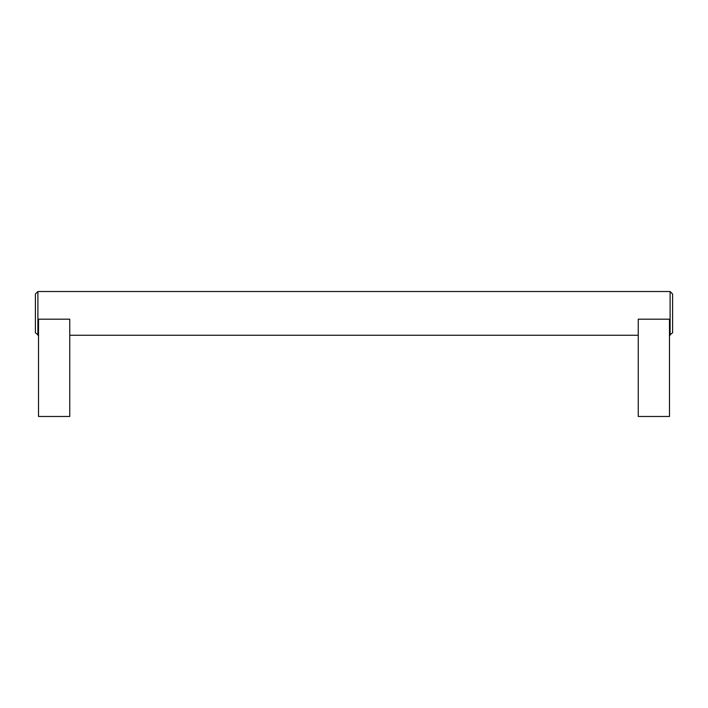 <?xml version="1.0" encoding="UTF-8"?>
<svg xmlns="http://www.w3.org/2000/svg" width="708" height="708" viewBox="0 0 708 708"><rect width="100%" height="100%" fill="white"/><g stroke="black" fill="none" stroke-linecap="round" stroke-linejoin="round"><path stroke-width="1.06" d="M669.476 335.256L672.6 332.76L672.6 294.032L670.104 291.528L37.896 291.528L35.4 294.032L35.4 332.76L38.524 335.256M638.244 319.184L669.476 319.184L669.476 416.472L638.244 416.472L638.244 319.184M69.756 319.184L69.756 416.472L38.524 416.472L38.524 319.184L69.756 319.184M69.756 335.256L638.244 335.256M670.104 291.528L670.104 335.256M37.896 291.528L37.896 335.256"/></g></svg>
